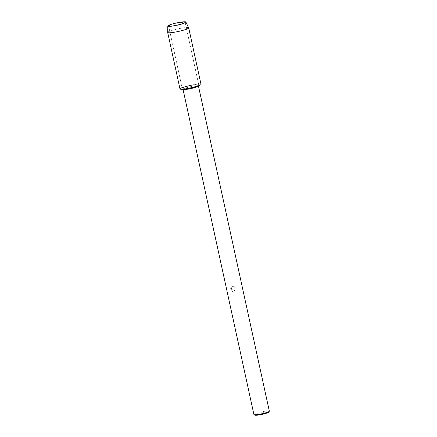 <?xml version="1.0" encoding="UTF-8"?>
<svg xmlns="http://www.w3.org/2000/svg" width="437" height="437" viewBox="0 0 437 437"><rect width="100%" height="100%" fill="white"/><g stroke="black" fill="none" stroke-linecap="round" stroke-linejoin="round"><path stroke-width="0.33" stroke-dasharray="2.19 1.64" d="M174.937 23.784A8.461 1.032 -12.3 0 0 168.66 26.187A8.461 1.032 -12.3 0 0 169.043 26.395A8.461 1.032 -12.3 0 0 178.913 24.98A8.461 1.032 -12.3 0 0 184.933 22.926A8.461 1.032 -12.3 0 0 185.19 22.582A8.461 1.032 -12.3 0 0 174.937 23.784A8.461 1.032 -12.3 0 0 168.66 26.187A8.461 1.032 -12.3 0 0 169.043 26.395A8.461 1.032 -12.3 0 0 178.913 24.98A8.461 1.032 -12.3 0 0 184.933 22.926A8.461 1.032 -12.3 0 0 185.19 22.582A8.461 1.032 -12.3 0 0 174.937 23.784M188.511 86.04A8.461 1.032 -12.3 0 0 182.234 88.438A8.461 1.032 -12.3 0 0 192.488 87.236A8.461 1.032 -12.3 0 0 198.764 84.833A8.461 1.032 -12.3 0 0 188.511 86.04A8.461 1.032 -12.3 0 0 182.234 88.438A8.461 1.032 -12.3 0 0 192.488 87.236A8.461 1.032 -12.3 0 0 198.764 84.833A8.461 1.032 -12.3 0 0 188.511 86.04M198.037 86.379A7.888 0.961 -12.3 0 0 198.425 85.958A7.888 0.961 -12.3 0 0 188.86 87.083A7.888 0.961 -12.3 0 0 183.01 89.323A7.888 0.961 -12.3 0 0 183.54 89.541M200.479 84.92A10.756 1.311 -12.3 0 0 198.218 84.068A10.756 1.311 -12.3 0 0 187.97 85.876A10.756 1.311 -12.3 0 0 182.06 87.646M232.074 289.289L233.609 289.032L232.058 289.283L234.658 287.153L232.058 289.283M269.329 411.151A7.888 0.961 -12.3 0 0 259.764 412.277A7.888 0.961 -12.3 0 0 253.913 414.516M232.369 286.617L231.949 286.776L231.659 289.567L231.178 287.366L231.676 289.573L231.965 286.781L233.735 286.65L234.674 287.158L233.719 286.65L232.369 286.617M231.528 287.033L230.578 288.72M230.681 288.267L231.271 290.982L230.681 288.267M230.993 290.638L232.533 291.637L231.015 290.643M232.205 291.561L231.976 290.654L232.413 289.911L233.363 289.736L234.128 290.567A7.888 0.961 167.7 0 1 234.866 290.403L233.593 289.026L234.882 290.408A7.817 0.95 -12.3 0 0 234.145 290.572L233.38 289.742L232.429 289.917L231.992 290.66L232.205 291.561M268.75 412.118A7.172 0.874 -12.3 0 0 260.086 413.025A7.172 0.874 -12.3 0 0 254.842 415.15M230.594 288.726L231.544 287.038M188.686 27.831A10.756 1.311 -12.3 0 0 175.658 29.405A10.756 1.311 -12.3 0 0 167.671 32.414M201.009 84.346A10.756 1.311 -12.3 0 0 187.97 85.876A10.756 1.311 -12.3 0 0 179.989 88.93M169.043 26.395L168.229 26.242L169.043 26.395M168.66 26.187L182.234 88.438L168.66 26.187M185.19 22.582L198.764 84.833L185.19 22.582M184.933 22.926L185.605 22.451L184.933 22.926"/><path stroke-width="0.66" d="M174.674 23.39A9.253 1.125 -12.3 0 0 168.229 26.242A9.253 1.125 -12.3 0 0 179.028 24.696A9.253 1.125 -12.3 0 0 185.605 22.451A9.253 1.125 -12.3 0 0 174.674 23.39A9.253 1.125 -12.3 0 0 167.808 25.98A9.253 1.125 -12.3 0 0 168.229 26.242A9.253 1.125 -12.3 0 0 179.028 24.696A9.253 1.125 -12.3 0 0 185.605 22.451A9.253 1.125 -12.3 0 0 185.878 22.041A9.253 1.125 -12.3 0 0 174.674 23.39M182.06 87.646A10.756 1.311 -12.3 0 0 180.71 89.23L183.54 89.541A7.888 0.961 -12.3 0 0 192.575 88.198A7.888 0.961 -12.3 0 0 198.037 86.379L200.479 84.92A10.756 1.311 -12.3 0 1 193.028 87.395A10.756 1.311 -12.3 0 0 201.009 84.346L188.697 27.87A10.756 1.311 -12.3 0 0 188.686 27.831L185.878 22.041M180.71 89.23A10.756 1.311 -12.3 0 0 193.028 87.395A10.756 1.311 -12.3 0 1 179.989 88.93L167.677 32.453A10.756 1.311 -12.3 0 0 180.716 30.918A10.756 1.311 -12.3 0 0 188.697 27.87M183.048 89.487L253.913 414.516A7.888 0.961 -12.3 0 0 253.995 414.615A7.888 0.961 -12.3 0 0 263.478 413.391A7.888 0.961 -12.3 0 0 269.296 411.283A7.888 0.961 -12.3 0 0 269.329 411.151L198.464 86.127M253.995 414.615L254.842 415.15A7.172 0.874 -12.3 0 0 263.462 414.036A7.172 0.874 -12.3 0 0 268.75 412.118L269.296 411.283M167.808 25.98L167.671 32.414A10.756 1.311 -12.3 0 0 167.677 32.453"/></g></svg>
